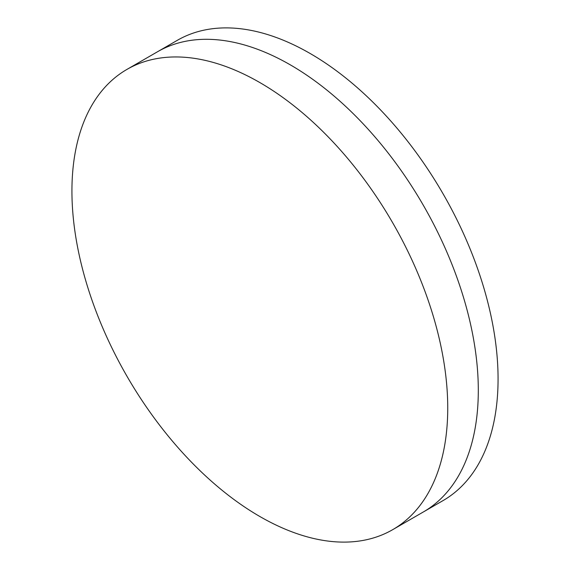 <?xml version="1.0" encoding="UTF-8"?>
<svg xmlns="http://www.w3.org/2000/svg" width="570" height="570" viewBox="0 0 570 570"><rect width="100%" height="100%" fill="white"/><g stroke="black" fill="none" stroke-linecap="round" stroke-linejoin="round"><path stroke-width="0.85" d="M126.968 69.398L157.534 51.749A265.734 153.423 60 0 1 290.401 64.909A265.734 153.423 60 0 1 464.001 299.079A265.734 153.423 60 0 1 423.268 512.017L443.032 500.603A265.734 153.423 60 0 0 483.766 287.665A265.734 153.423 60 0 0 310.166 53.502A265.734 153.423 60 0 0 177.299 40.335L157.534 51.749A265.734 153.423 60 0 1 290.401 64.909A265.734 153.423 60 0 1 464.001 299.079A265.734 153.423 60 0 1 423.268 512.017L392.702 529.665A265.734 153.423 60 0 1 259.834 516.498A265.734 153.423 60 0 1 86.234 282.335A265.734 153.423 60 0 1 126.968 69.398A265.734 153.423 60 0 1 259.834 82.557A265.734 153.423 60 0 1 433.435 316.728A265.734 153.423 60 0 1 392.702 529.665"/></g></svg>
